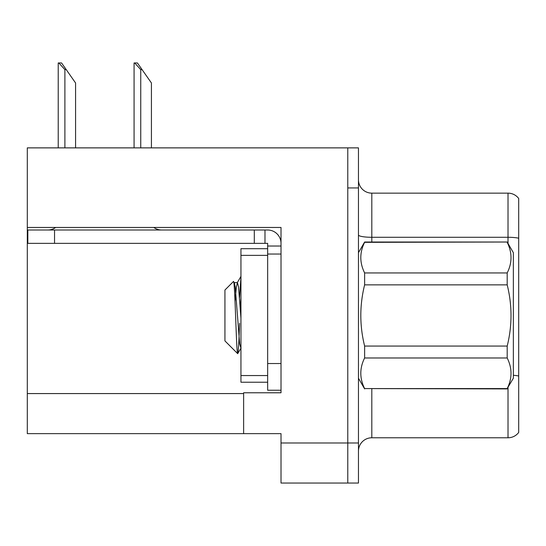 <?xml version="1.0" encoding="UTF-8"?>
<svg xmlns="http://www.w3.org/2000/svg" width="546" height="546" viewBox="0 0 546 546"><rect width="100%" height="100%" fill="white"/><g stroke="black" fill="none" stroke-linecap="round" stroke-linejoin="round"><path stroke-width="0.82" d="M281.013 254.04L281.013 363.534L267.656 363.534L267.656 390.24L281.013 390.24L281.013 363.534L281.013 392.779L243.625 392.779L243.625 433.64L27.3 433.64L27.3 227.464L281.013 227.464L281.013 254.04L267.656 254.04L267.656 243.359L254.306 243.359L254.306 230.002L267.656 230.002A13.357 13.357 0 0 1 281.013 243.366M243.625 433.64L281.013 433.64L281.013 483.046L347.782 483.046L347.782 442.99L347.782 483.046L358.463 483.046L358.463 442.99L347.782 442.99L347.782 147.877L27.3 147.877L27.3 227.464M358.463 451.132A13.357 13.357 0 0 1 371.812 437.776L508.019 437.776L508.019 387.476M347.782 147.877L358.463 147.877L358.463 187.94L347.782 187.94L347.782 442.99L281.013 442.99M518.7 198.491A13.357 13.357 0 0 0 508.019 193.148A13.357 13.357 0 0 1 518.7 198.491L518.7 432.439A13.357 13.357 0 0 1 508.019 437.776M358.463 187.94L358.463 442.99M518.7 238.213L518.7 239.141L518.7 238.213A13.357 2.321 180 0 0 508.019 237.285L508.019 193.148L371.812 193.148A13.357 13.357 0 0 1 358.463 179.791A13.357 13.357 0 0 0 371.812 193.148L371.812 242.021M134.691 62.954L137.401 62.954L142.076 69.629L140.745 69.629L134.691 62.954L134.07 62.954L134.07 147.877M151.426 147.877L151.426 82.985L142.076 69.629M58.845 62.954L61.555 62.954L66.23 69.629L64.899 69.629L58.845 62.954L58.224 62.954L58.224 147.877M75.58 147.877L75.58 82.985L66.23 69.629M55.692 227.464A13.357 13.357 0 0 1 47.864 230.002M153.801 227.464A13.357 13.357 0 0 0 161.636 230.002M254.306 243.359L27.832 243.359L27.832 230.002L254.306 230.002M267.656 390.24L281.013 390.24M264.987 243.359L264.987 230.002M281.013 246.028L267.656 246.028M267.656 363.534L267.656 248.696L240.95 248.696L240.95 382.227L267.656 382.227M358.463 252.702L364.626 242.021L507.193 242.021L513.356 252.702L513.356 378.221L507.193 388.581C512.278 378.439 512.278 368.243 507.193 357.985L364.626 357.985C359.541 368.127 359.541 378.33 364.626 388.581L507.193 388.909M507.193 242.021L364.626 242.342C359.541 252.484 359.541 262.687 364.626 272.939L364.626 284.869C359.548 305.255 359.548 325.648 364.626 346.062L364.626 357.985M364.626 272.939L507.193 272.939C512.278 262.797 512.278 252.6 507.193 242.342M507.193 272.939L507.193 284.869L364.626 284.869M364.626 346.062L507.193 346.062C512.278 325.648 512.278 305.255 507.193 284.869M507.193 346.062L507.193 357.985M358.463 378.221L364.626 388.909M240.95 277.252L239.551 297.509M240.95 297.195L240.322 308.094M240.95 348.205L239.674 343.898L235.224 287.032L234.364 282.855L233.456 281.497L224.932 290.028L224.932 340.902L237.687 353.658L241.045 348.075M233.456 281.497C234.951 278.494 236.363 355.187 237.687 353.658C238.309 352.887 238.93 342.779 239.551 323.341M364.626 388.581L507.193 388.581M234.364 282.855L233.893 282.78M240.95 318.236L238.561 287.032L237.449 282.63L236.336 287.032L235.033 301.494M27.3 393.577L243.625 393.577M371.812 388.909L371.812 437.776M508.019 243.455L508.019 237.285L371.812 237.285A13.357 2.321 0 0 1 358.463 234.964M518.7 376.017A13.357 2.321 180 0 0 513.356 375.286M140.745 147.877L140.745 69.629M64.899 147.877L64.899 69.629M54.539 243.359L54.539 230.002M240.95 375.552L267.656 375.552M240.95 255.371L267.656 255.371M234.111 282.63L237.449 282.63M237.189 282.855L240.95 276.372"/></g></svg>
